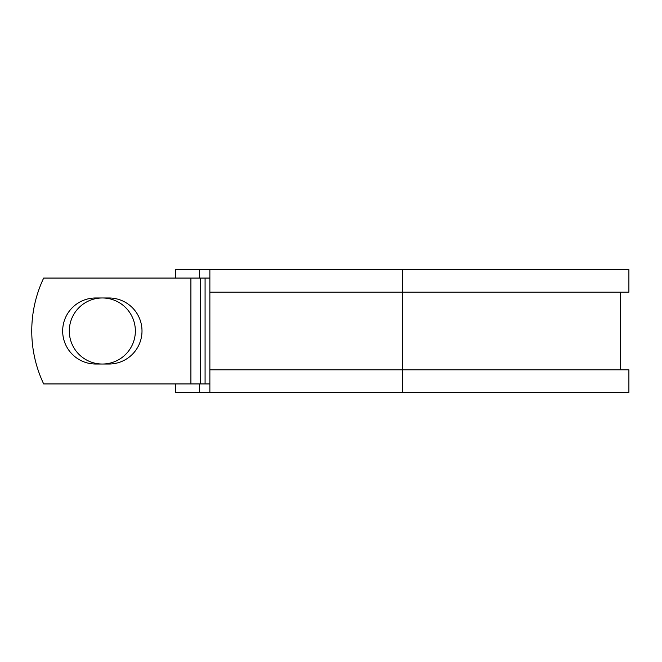 <?xml version="1.0" encoding="UTF-8"?>
<svg xmlns="http://www.w3.org/2000/svg" width="662" height="662" viewBox="0 0 662 662"><rect width="100%" height="100%" fill="white"/><g stroke="black" fill="none" stroke-linecap="round" stroke-linejoin="round"><path stroke-width="0.99" d="M62.667 331A33.026 33.026 0 0 0 95.7 364.026L108.965 364.026A33.026 33.026 0 0 0 141.999 331A33.026 33.026 0 0 0 108.965 297.974L95.7 297.974A33.026 33.026 0 0 0 62.667 331M69.303 331A33.026 33.026 0 0 1 102.329 297.974A33.026 33.026 0 0 1 135.362 331A33.026 33.026 0 0 1 102.329 364.026A33.026 33.026 0 0 1 69.303 331M190.904 278.065L43.675 278.065A123.504 123.504 0 0 0 43.675 383.935L190.904 383.935L190.904 278.065L209.871 278.065M209.871 383.935L190.904 383.935M199.378 383.935L199.378 392.401L175.662 392.401L175.662 383.935M402.281 392.401L209.871 392.401L209.871 369.818L628.9 369.818L628.9 392.401L402.281 392.401L402.281 269.6L199.378 269.6L199.378 278.065M175.662 278.065L175.662 269.6L199.378 269.6M209.871 392.401L199.378 392.401M209.871 369.818L209.871 292.182L628.9 292.182L628.9 269.6L402.281 269.6M209.871 292.182L209.871 269.6M205.079 383.935L205.079 278.065M200.487 383.935L200.487 278.065M620.435 369.818L620.435 292.182"/></g></svg>
